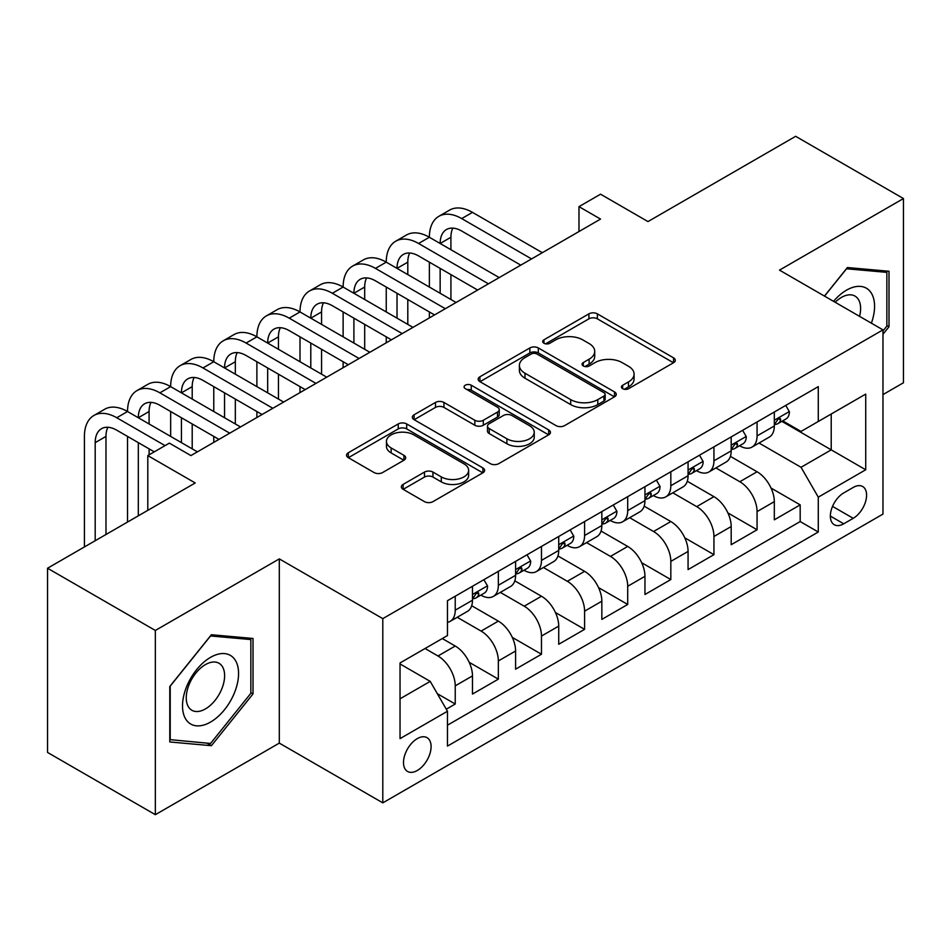 <?xml version="1.0" encoding="UTF-8"?>
<svg xmlns="http://www.w3.org/2000/svg" width="951" height="951" viewBox="0 0 951 951"><rect width="100%" height="100%" fill="white"/><g stroke="black" fill="none" stroke-linecap="round" stroke-linejoin="round"><path stroke-width="1.43" d="M622.655 388.686A4.184 2.413 0 0 0 628.575 388.686L673.546 362.723A5.991 3.459 0 0 0 675.305 360.286A5.991 3.459 0 0 0 673.546 357.838L597.371 313.854A5.991 3.459 0 0 0 588.907 313.854L543.936 339.816A4.184 2.413 0 0 0 542.7 341.528A4.184 2.413 0 0 0 543.936 343.24A4.184 2.413 0 0 0 549.856 343.24L555.681 339.876A19.151 11.055 0 0 1 582.761 339.876L589.109 343.549A19.151 11.055 0 0 1 594.72 351.371A19.151 11.055 0 0 1 589.109 359.181L583.296 362.545A4.184 2.413 0 0 0 582.071 364.257A4.184 2.413 0 0 0 583.296 365.969A4.184 2.413 0 0 0 589.216 365.969L595.041 362.604A19.151 11.055 0 0 1 622.12 362.604L628.48 366.266A19.151 11.055 0 0 1 634.079 374.088A19.151 11.055 0 0 1 628.48 381.91L622.655 385.274A4.184 2.413 0 0 0 621.431 386.986A4.184 2.413 0 0 0 622.655 388.686L622.655 385.274M417.287 770.5A19.507 11.269 120 0 0 430.042 753.299A19.507 11.269 120 0 0 427.047 737.667A19.507 11.269 120 0 0 417.287 738.63A19.507 11.269 120 0 0 404.544 755.831A19.507 11.269 120 0 0 407.539 771.463A19.507 11.269 120 0 0 417.287 770.5M403.105 484.416A5.991 3.459 0 0 0 401.346 486.864A5.991 3.459 0 0 0 403.105 489.301L424.479 501.641A5.991 3.459 0 0 0 432.943 501.641L482.882 472.813A5.991 3.459 0 0 0 484.63 470.365A5.991 3.459 0 0 0 482.882 467.928L406.695 423.944A5.991 3.459 0 0 0 398.231 423.944L348.292 452.771A5.991 3.459 0 0 0 346.544 455.22A5.991 3.459 0 0 0 348.292 457.657L374.112 472.564A5.991 3.459 0 0 0 382.575 472.564L403.949 460.225A5.991 3.459 0 0 0 405.697 457.776A5.991 3.459 0 0 0 403.949 455.339L391.146 447.945A16.012 9.248 0 0 1 386.451 441.407A16.012 9.248 0 0 1 396.341 432.871A16.012 9.248 0 0 1 413.792 434.869L463.945 463.826A16.012 9.248 0 0 1 468.629 470.365A16.012 9.248 0 0 1 458.751 478.9A16.012 9.248 0 0 1 441.3 476.903L432.943 472.076A5.991 3.459 0 0 0 424.479 472.076L403.105 484.416L403.105 489.301M882.968 394.594L903.45 382.766L903.45 198.557L795.654 136.314L647.976 221.583L600.545 194.194L578.981 206.64L600.545 219.087L190.913 455.588L169.361 443.13L147.797 455.588L147.797 510.354M155.346 630.465L155.346 814.686L279.309 743.111L279.309 558.891L155.346 630.465L47.55 568.234L195.228 482.965L147.797 455.588M279.309 558.891L382.801 618.637L882.968 329.866L882.968 514.087L382.801 802.858L382.801 618.637M903.45 198.557L779.487 270.12L882.968 329.866M556.097 425.644A5.991 3.459 0 0 0 564.561 425.644L614.512 396.817A5.991 3.459 0 0 0 616.26 394.368A5.991 3.459 0 0 0 614.512 391.931L538.325 347.947A5.991 3.459 0 0 0 529.862 347.947L479.922 376.774A5.991 3.459 0 0 0 478.163 379.223A5.991 3.459 0 0 0 479.922 381.66L556.097 425.644M466.989 389.601A4.184 2.413 0 0 1 471.244 390.183L471.244 385.203L548.691 429.923A5.991 3.459 0 0 1 550.451 432.372A5.991 3.459 0 0 1 548.691 434.809L498.752 463.648A5.991 3.459 0 0 1 490.288 463.648L414.101 419.664L414.101 414.779A5.991 3.459 0 0 0 412.354 417.216A5.991 3.459 0 0 0 414.101 419.664M414.101 414.779L435.475 402.439A5.991 3.459 0 0 1 443.939 402.439L474.834 420.271A5.991 3.459 0 0 0 483.31 420.271L497.48 412.092A5.991 3.459 0 0 0 499.239 409.643A5.991 3.459 0 0 0 497.48 407.194L465.312 388.626A4.184 2.413 0 0 1 464.088 386.914A4.184 2.413 0 0 1 466.679 384.68A4.184 2.413 0 0 1 471.244 385.203M155.346 814.686L47.55 752.443L47.55 568.234M446.292 709.196L455.232 704.025L437.341 693.695M425.049 648.511L437.983 655.988A24.393 14.087 60 0 1 455.232 685.861L472.481 675.899L472.481 694.075L498.348 679.133L469.188 662.3M457.205 617.294L481.111 631.084A24.393 14.087 60 0 1 498.348 660.957L515.597 651.007L515.597 669.183L541.476 654.24L512.316 637.408M500.321 592.39L524.227 606.191A24.393 14.087 60 0 1 541.476 636.064L558.724 626.115L558.724 644.279L584.592 629.348L555.432 612.515M543.437 567.497L567.343 581.299A24.393 14.087 60 0 1 584.592 611.172L601.84 601.21L601.84 619.386L627.708 604.456L598.548 587.611M586.553 542.605L610.459 556.406A24.393 14.087 60 0 1 627.708 586.28L644.956 576.318L644.956 594.494L670.824 579.563L641.663 562.719M629.681 517.713L653.575 531.514A24.393 14.087 60 0 1 670.824 561.387L688.072 551.425L688.072 569.601L713.939 554.659L684.779 537.826M672.797 492.82L696.703 506.621A24.393 14.087 60 0 1 713.939 536.495L731.188 526.533L731.188 544.709L757.067 529.766L757.067 511.602A24.393 14.087 -120 0 0 739.819 481.729L715.913 467.928M727.907 512.934L757.067 529.766M472.481 675.899A24.393 14.087 -120 0 0 455.232 646.026L442.298 638.561M515.597 651.007A24.393 14.087 -120 0 0 498.348 621.134L471.684 605.739M558.724 626.115A24.393 14.087 -120 0 0 541.476 596.241L514.8 580.847M601.84 601.21A24.393 14.087 -120 0 0 584.592 571.337L557.928 555.943M644.956 576.318A24.393 14.087 -120 0 0 627.708 546.445L601.044 531.05M688.072 551.425A24.393 14.087 -120 0 0 670.824 521.552L644.16 506.158M731.188 526.533A24.393 14.087 -120 0 0 713.939 496.66L687.276 481.265M853.213 487.447L843.727 492.927A18.901 10.913 120 0 0 831.376 509.581A18.901 10.913 120 0 0 834.277 524.726A18.901 10.913 120 0 0 843.727 523.799L853.213 518.319A18.901 10.913 120 0 0 865.565 501.664A18.901 10.913 120 0 0 862.664 486.508A18.901 10.913 120 0 0 853.213 487.447M400.038 698.807L430.221 681.38L447.469 711.253L447.469 746.095L818.288 532.013L818.288 497.159L801.039 467.286L759.029 443.035M447.469 711.253L400.038 738.63L400.038 662.954L447.469 635.565L447.469 600.711L818.288 386.629L818.288 421.483L865.719 394.094L865.719 469.77L818.288 497.159M480.885 595.112L481.111 595.243A24.393 14.087 60 0 0 493.296 596.443L510.544 586.494A24.393 14.087 -120 0 0 515.597 575.319L515.597 561.387M524.001 570.22L524.227 570.35A24.393 14.087 60 0 0 536.423 571.551L553.672 561.601A24.393 14.087 -120 0 0 558.724 550.427L558.724 536.495M567.117 545.327L567.343 545.458A24.393 14.087 60 0 0 579.539 546.659L596.788 536.697A24.393 14.087 -120 0 0 601.84 525.534L601.84 511.59M610.233 520.423L610.459 520.554A24.393 14.087 60 0 0 622.655 521.766L639.904 511.804A24.393 14.087 -120 0 0 644.956 500.642L644.956 486.698M653.349 495.53L653.575 495.661A24.393 14.087 60 0 0 665.771 496.874L683.02 486.912A24.393 14.087 -120 0 0 688.072 475.75L688.072 461.806M696.477 470.638L696.703 470.769A24.393 14.087 60 0 0 708.887 471.981L726.136 462.02A24.393 14.087 -120 0 0 731.188 450.857L731.188 436.913M447.469 725.185L800.183 521.552L800.183 504.874L774.316 519.817L774.316 501.641A24.393 14.087 -120 0 0 757.067 471.767L730.392 456.373M739.593 445.746L739.819 445.876A24.393 14.087 -120 0 0 752.015 447.089A24.393 14.087 -120 0 0 757.067 435.915L757.067 421.971M752.015 447.089L769.264 437.127A24.393 14.087 -120 0 0 774.316 425.965L774.316 412.021M455.232 596.241L455.232 610.173A24.393 14.087 60 0 1 450.18 621.348A24.393 14.087 60 0 1 447.469 622.334M450.18 621.348L467.428 611.386A24.393 14.087 -120 0 0 472.481 600.224L472.481 586.28M498.348 571.337L498.348 585.281A24.393 14.087 60 0 1 493.296 596.443M541.476 546.445L541.476 560.389A24.393 14.087 60 0 1 536.423 571.551M584.592 521.552L584.592 535.496A24.393 14.087 60 0 1 579.539 546.659M627.708 496.66L627.708 510.604A24.393 14.087 60 0 1 622.655 521.766M670.824 471.767L670.824 485.711A24.393 14.087 60 0 1 665.771 496.874M713.939 446.875L713.939 460.807A24.393 14.087 60 0 1 708.887 471.981M713.939 536.495L713.939 554.659M670.824 561.387L670.824 579.563M627.708 586.28L627.708 604.456M584.592 611.172L584.592 629.348M541.476 636.064L541.476 654.24M498.348 660.957L498.348 679.133M455.232 685.861L455.232 704.025M430.221 681.38L400.038 663.953M801.039 467.286L831.222 449.859L831.222 414.006L865.719 394.094M781.841 421.352L865.719 469.77M782.709 420.853L801.039 431.433L818.288 421.483M279.309 743.111L382.801 802.858M578.981 206.64L578.981 231.533M771.023 488.041L800.183 504.874M800.183 521.552L818.288 532.013M882.968 334.253L889.007 326.74L889.007 271.261L847.4 267.54L824.458 296.082M169.789 741.97L211.395 745.691L253.014 693.933L253.014 638.454L211.395 634.733L169.789 686.491L169.789 741.97M886.855 325.492L889.007 326.74M250.85 692.685L253.014 693.933M207.009 743.159L211.395 745.691M624.332 389.28L628.48 386.891A19.151 11.055 0 0 0 634.079 379.069L634.079 374.088M594.72 351.371L594.72 356.34A19.151 11.055 0 0 1 589.109 364.162L584.972 366.551M673.474 362.771L597.371 318.835A5.991 3.459 0 0 0 588.907 318.835L545.612 343.834M614.429 396.864L538.325 352.928A5.991 3.459 0 0 0 529.862 352.928L479.993 381.708M603.933 396.08A4.184 2.413 0 0 0 605.157 394.368A4.184 2.413 0 0 0 603.933 392.656L537.053 354.057A4.184 2.413 0 0 0 531.134 354.057L524.988 357.6A19.151 11.055 0 0 0 519.389 365.41A19.151 11.055 0 0 0 524.988 373.232L570.707 399.622A19.151 11.055 0 0 0 597.787 399.622L603.933 396.08L603.933 401.06A4.184 2.413 0 0 0 605.157 399.349L605.157 394.368M519.389 365.41L519.389 370.391A19.151 11.055 0 0 0 524.988 378.213L524.988 373.232M603.933 401.06L597.787 404.603A19.151 11.055 0 0 1 570.707 404.603L524.988 378.213M414.184 419.712L435.475 407.408L435.475 402.439M499.239 409.643L499.239 414.624A5.991 3.459 0 0 1 497.48 417.061L483.31 425.252A5.991 3.459 0 0 1 474.834 425.252L443.939 407.408A5.991 3.459 0 0 0 435.475 407.408M471.244 390.183L548.62 434.857M506.895 438.78A16.012 9.248 0 0 0 524.346 440.788A16.012 9.248 0 0 0 534.236 432.241A16.012 9.248 0 0 0 529.541 425.715L511.876 415.504A5.991 3.459 0 0 0 503.412 415.504L489.23 423.694A5.991 3.459 0 0 0 487.483 426.143A5.991 3.459 0 0 0 489.23 428.58L506.895 438.78L506.895 443.76A16.012 9.248 0 0 0 524.346 445.769A16.012 9.248 0 0 0 534.236 437.222L534.236 432.241M487.483 426.143L487.483 431.112A5.991 3.459 0 0 0 489.23 433.561L489.23 428.58M506.895 443.76L489.23 433.561M468.629 470.365L468.629 475.345A16.012 9.248 0 0 1 458.751 483.881A16.012 9.248 0 0 1 441.3 481.884L432.943 477.057A5.991 3.459 0 0 0 424.479 477.057L403.176 489.349M386.451 441.407L386.451 446.388A16.012 9.248 0 0 0 391.146 452.926L391.146 447.945M403.866 460.272L391.146 452.926M482.799 472.849L406.695 428.913A5.991 3.459 0 0 0 398.231 428.913L348.375 457.704M785.74 405.423L789.401 411.771A16.155 9.332 60 0 1 786.061 418.915L777.859 423.647A16.155 9.332 -120 0 0 780.676 419.926L780.331 418.488L778.31 418.892L775.505 422.91A16.155 9.332 60 0 1 774.316 425.216M84.413 546.944L84.413 436.414A45.731 26.402 60 0 1 93.887 415.48L104.669 409.251A45.731 26.402 60 0 1 127.529 411.521A45.731 26.402 60 0 1 137.003 390.588L147.785 384.359A45.731 26.402 60 0 1 170.657 386.629A45.731 26.402 60 0 1 180.119 365.695L190.901 359.466A45.731 26.402 60 0 1 213.773 361.737A45.731 26.402 60 0 1 223.247 340.803L234.017 334.574A45.731 26.402 60 0 1 256.889 336.844A45.731 26.402 60 0 1 266.363 315.898L277.145 309.681A45.731 26.402 60 0 1 300.005 311.94A45.731 26.402 60 0 1 309.479 291.006L320.261 284.789A45.731 26.402 60 0 1 343.121 287.047A45.731 26.402 60 0 1 352.595 266.114L363.377 259.896A45.731 26.402 60 0 1 386.249 262.155A45.731 26.402 60 0 1 395.711 241.221L406.493 234.992A45.731 26.402 60 0 1 429.365 237.263A45.731 26.402 60 0 1 438.839 216.329L449.609 210.1A45.731 26.402 60 0 1 472.481 212.37L542.332 252.693M438.839 216.329A45.731 26.402 60 0 1 461.699 218.587L531.55 258.922M774.851 424.408L774.91 424.408A16.155 9.332 -120 0 0 777.859 423.647M520.779 265.139L461.699 231.034A30.491 17.605 -120 0 0 446.459 229.524A30.491 17.605 -120 0 0 440.147 243.48M452.831 228.121A30.491 17.605 -120 0 0 450.917 237.263L450.917 249.709M440.147 268.384L440.147 293.277M450.917 274.601L450.917 299.494M429.365 317.919L429.365 311.94M429.365 287.047L429.365 262.155M871.378 323.174A39.633 22.883 120 0 0 846.533 290.162A39.633 22.883 120 0 0 833.552 301.336M859.561 316.35A27.139 15.668 120 0 0 854.997 296.082A27.139 15.668 120 0 0 841.433 297.425A27.139 15.668 120 0 0 835.156 302.263M824.541 296.13L846.533 268.776L886.855 272.366L886.855 326.122L882.968 330.96M884.18 270.833L886.855 272.366M234.814 691.888A39.633 22.883 120 0 0 224.555 653.599A39.633 22.883 120 0 0 186.265 687.549A39.633 22.883 120 0 0 196.524 725.827A39.633 22.883 120 0 0 234.814 691.888M222.047 688.251A27.139 15.668 120 0 0 219.003 663.263A27.139 15.668 120 0 0 188.821 685.279A27.139 15.668 120 0 0 191.864 710.266A27.139 15.668 120 0 0 222.047 688.251M170.217 739.866L170.217 686.111L210.54 635.957L250.85 639.559L250.85 693.315L210.54 743.468L169.789 739.616M248.187 638.014L250.85 639.559M742.624 430.316L746.285 436.664A16.155 9.332 60 0 1 742.933 443.808L734.743 448.539A16.155 9.332 -120 0 0 737.56 444.818L737.215 443.392L735.194 443.784L732.389 447.814A16.155 9.332 60 0 1 731.188 450.108M395.711 241.221A45.731 26.402 60 0 1 418.583 243.48L429.365 237.263L499.216 277.585M418.583 243.48L488.434 283.814M731.735 449.3L731.794 449.3A16.155 9.332 -120 0 0 734.743 448.539M477.652 290.043L418.583 255.938A30.491 17.605 -120 0 0 403.343 254.428A30.491 17.605 -120 0 0 397.019 268.384L407.801 262.155L407.801 274.601M409.715 253.014A30.491 17.605 -120 0 0 407.801 262.155M397.019 293.277L397.019 318.169M407.801 299.494L407.801 324.386M386.249 342.812L386.249 336.844M386.249 311.94L386.249 287.047M699.496 455.208L703.158 461.556A16.155 9.332 60 0 1 699.817 468.712L691.627 473.432A16.155 9.332 -120 0 0 694.444 469.711L694.099 468.284L692.078 468.688L689.261 472.706A16.155 9.332 60 0 1 688.072 475.001M352.595 266.114A45.731 26.402 60 0 1 375.467 268.384L386.249 262.155L456.1 302.489M375.467 268.384L445.318 308.706M688.619 474.192L688.679 474.192A16.155 9.332 -120 0 0 691.627 473.432M434.536 314.936L375.467 280.83A30.491 17.605 -120 0 0 360.215 279.321A30.491 17.605 -120 0 0 353.903 293.277L364.685 287.047L364.685 299.494M366.599 277.906A30.491 17.605 -120 0 0 364.685 287.047M353.903 318.169L353.903 343.061M364.685 324.386L364.685 349.29M343.121 367.704L343.121 361.737M343.121 336.844L343.121 311.94M656.38 480.1L660.042 486.448A16.155 9.332 60 0 1 656.701 493.605L648.511 498.336A16.155 9.332 -120 0 0 651.316 494.615L650.983 493.177L648.962 493.581L646.145 497.599A16.155 9.332 60 0 1 644.956 499.893M309.479 291.006A45.731 26.402 60 0 1 332.351 293.277L343.121 287.047L412.984 327.382M332.351 293.277L402.202 333.599M645.491 499.085L645.563 499.085A16.155 9.332 -120 0 0 648.511 498.336M391.42 339.828L332.351 305.723A30.491 17.605 -120 0 0 317.099 304.213A30.491 17.605 -120 0 0 310.787 318.169L321.569 311.94L321.569 324.386M323.483 302.81A30.491 17.605 -120 0 0 321.569 311.94M310.787 343.061L310.787 367.954M321.569 349.29L321.569 374.183M300.005 392.597L300.005 386.629M300.005 361.737L300.005 336.844M613.264 504.993L616.926 511.341A16.155 9.332 60 0 1 613.585 518.497L605.395 523.228A16.155 9.332 -120 0 0 608.2 519.508L607.867 518.069L605.846 518.473L603.029 522.491A16.155 9.332 60 0 1 601.84 524.786M266.363 315.898A45.731 26.402 60 0 1 289.223 318.169L300.005 311.94L369.856 352.274M289.223 318.169L359.086 358.491M602.375 523.977L602.447 523.977A16.155 9.332 -120 0 0 605.395 523.228M348.304 364.72L289.223 330.615A30.491 17.605 -120 0 0 273.983 329.105A30.491 17.605 -120 0 0 267.671 343.061L278.453 336.844L278.453 349.29M280.355 327.703A30.491 17.605 -120 0 0 278.453 336.844M267.671 367.954L267.671 392.846M278.453 374.183L278.453 399.075M256.889 417.501L256.889 411.521M256.889 386.629L256.889 361.737M570.148 529.897L573.81 536.245A16.155 9.332 60 0 1 570.457 543.39L562.267 548.121A16.155 9.332 -120 0 0 565.084 544.4L564.739 542.962L562.719 543.366L559.913 547.384A16.155 9.332 60 0 1 558.724 549.69M223.247 340.803A45.731 26.402 60 0 1 246.107 343.061L256.889 336.844L326.74 377.167M246.107 343.061L315.958 383.396M559.259 548.882L559.319 548.882A16.155 9.332 -120 0 0 562.267 548.121M305.176 389.613L246.107 355.508A30.491 17.605 -120 0 0 230.867 353.998A30.491 17.605 -120 0 0 224.555 367.954L235.325 361.737L235.325 374.183M237.239 352.595A30.491 17.605 -120 0 0 235.325 361.737M224.555 392.846L224.555 417.751M235.325 399.075L235.325 423.968M213.773 442.393L213.773 436.414M213.773 411.521L213.773 386.629M527.02 554.79L530.694 561.138A16.155 9.332 60 0 1 527.341 568.282L519.151 573.013A16.155 9.332 -120 0 0 521.968 569.292L521.624 567.854L519.603 568.258L516.797 572.276A16.155 9.332 60 0 1 515.597 574.582M180.119 365.695A45.731 26.402 60 0 1 202.991 367.954L213.773 361.737L283.624 402.059M202.991 367.954L272.842 408.288M516.143 573.774L516.203 573.774A16.155 9.332 -120 0 0 519.151 573.013M262.06 414.505L202.991 380.4A30.491 17.605 -120 0 0 187.751 378.89A30.491 17.605 -120 0 0 181.427 392.846M194.123 377.488A30.491 17.605 -120 0 0 192.209 386.629L192.209 399.075M181.427 417.751L181.427 442.643M192.209 423.968L192.209 448.86M170.657 436.414L170.657 411.521M483.904 579.682L487.566 586.03A16.155 9.332 60 0 1 484.225 593.174L476.035 597.906A16.155 9.332 -120 0 0 478.852 594.185L478.508 592.758L476.487 593.151L473.669 597.169A16.155 9.332 60 0 1 472.481 599.475M137.003 390.588A45.731 26.402 60 0 1 159.875 392.846L170.657 386.629L240.508 426.951M159.875 392.846L229.726 433.18M473.016 598.666L473.087 598.666A16.155 9.332 -120 0 0 476.035 597.906M218.944 439.398L159.875 405.292A30.491 17.605 -120 0 0 144.623 403.783A30.491 17.605 -120 0 0 138.311 417.751L149.093 411.521L149.093 423.968M151.007 402.38A30.491 17.605 -120 0 0 149.093 411.521M138.311 442.643L138.311 515.822M149.093 448.86L149.093 454.84M127.529 522.051L127.529 436.414M93.887 415.48A45.731 26.402 60 0 1 116.759 417.751L127.529 411.521L197.38 451.844M116.759 417.751L165.046 445.627M154.264 451.844L116.759 430.197A30.491 17.605 -120 0 0 101.507 428.687A30.491 17.605 -120 0 0 95.195 442.643L95.195 540.727M107.879 427.272A30.491 17.605 -120 0 0 105.977 436.414L105.977 534.498M437.983 655.988L455.232 646.026M481.111 631.084L498.348 621.134M524.227 606.191L541.476 596.241M567.343 581.299L584.592 571.337M610.459 556.406L627.708 546.445M653.575 531.514L670.824 521.552M696.703 506.621L713.939 496.66M739.819 481.729L757.067 471.767M757.067 435.915L774.316 425.965M455.232 610.173L472.481 600.224M498.348 585.281L515.597 575.319M541.476 560.389L558.724 550.427M584.592 535.496L601.84 525.534M627.708 510.604L644.956 500.642M670.824 485.711L688.072 475.75M713.939 460.807L731.188 450.857M757.067 511.602L774.316 501.641M832.541 506.384L853.213 518.319M830.366 516.084L843.727 523.799M628.48 386.891L628.48 381.91M583.296 365.969L583.296 362.545M589.109 364.162L589.109 359.181M543.936 343.24L543.936 339.816M588.907 318.835L588.907 313.854M597.371 318.835L597.371 313.854M673.546 362.723L673.546 357.838M479.922 381.66L479.922 376.774M529.862 352.928L529.862 347.947M538.325 352.928L538.325 347.947M614.512 396.817L614.512 391.931M570.707 404.603L570.707 399.622M597.787 404.603L597.787 399.622M443.939 407.408L443.939 402.439M474.834 425.252L474.834 420.271M483.31 425.252L483.31 420.271M497.48 417.061L497.48 412.092M548.691 434.809L548.691 429.923M424.479 477.057L424.479 472.076M432.943 477.057L432.943 472.076M441.3 481.884L441.3 476.903M403.949 460.225L403.949 455.339M348.292 457.657L348.292 452.771M398.231 428.913L398.231 423.944M406.695 428.913L406.695 423.944M482.882 472.813L482.882 467.928M789.294 411.581L774.316 420.235M472.481 212.37L461.699 218.587M450.917 237.263L440.147 243.492M778.596 418.725L780.676 419.926M746.178 436.473L731.188 445.127M735.468 443.618L737.56 444.818M703.062 461.378L688.072 470.02M692.352 468.51L694.444 469.711M659.935 486.27L644.956 494.912M649.236 493.403L651.316 494.615M616.819 511.162L601.84 519.817M606.12 518.295L608.2 519.508M573.703 536.055L558.724 544.709M562.992 543.187L565.084 544.4M530.587 560.947L515.597 569.601M192.209 386.629L181.439 392.846M519.876 568.092L521.968 569.292M487.471 585.84L472.481 594.494M476.76 592.984L478.852 594.185M105.977 436.414L95.195 442.643"/></g></svg>

